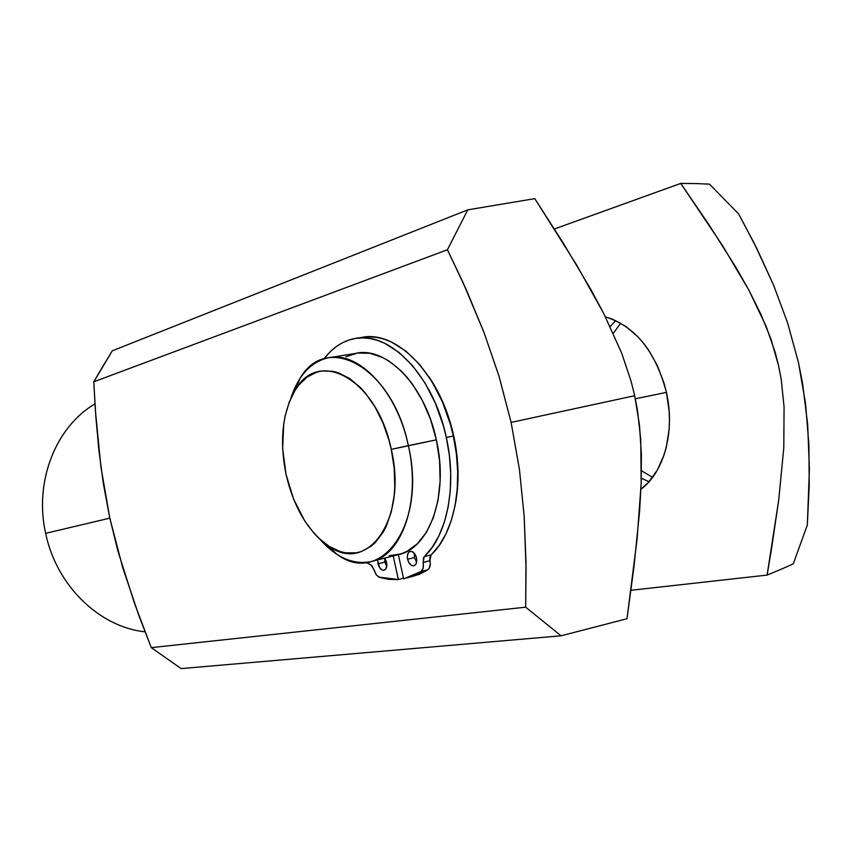 <?xml version="1.0" encoding="UTF-8"?>
<svg xmlns="http://www.w3.org/2000/svg" width="852" height="852" viewBox="0 0 852 852"><rect width="100%" height="100%" fill="white"/><g stroke="black" fill="none" stroke-linecap="round" stroke-linejoin="round"><path stroke-width="1.28" d="M649.054 481.7L641.332 478.238L649.054 481.7M455.905 500.774L456.108 499.9L455.905 500.774M453.775 436.022C458.919 460.304 459.398 483.222 455.224 504.789L457.045 493.116L458.003 470.794L457.343 459.239L453.775 436.022L447.343 413.476L443.136 402.783L438.343 392.623L428.641 376.403C440.292 393.411 448.674 413.284 453.775 436.022M386.584 562.469L384.763 561.851L386.584 562.469C387.266 566.708 386.425 569.285 384.05 570.222C381.302 570.35 379.3 568.209 378.043 563.811L384.816 562.086L386.755 566.42L384.816 562.086L384.657 558.167L384.816 562.086L378.043 563.811L377.777 561.053L379.619 567.634L382.101 569.967L383.858 570.265L385.977 568.71L386.861 565.281L386.212 561.127L384.625 558.124L386.595 562.501M666.413 392.389C675.348 431.368 664.006 472.413 640.928 489.25L648.542 482.275L657.307 470.166L663.91 455.415L666.296 447.236L669.097 429.674L669.47 420.473L669.139 411.122L666.413 392.389L664.049 383.198L657.414 365.7L648.532 349.959L643.356 342.973L637.786 336.657L625.677 326.295L612.705 319.266L605.452 316.923C635.251 326.241 655.571 351.397 666.413 392.389L635.347 398.8L666.413 392.389M45.646 533.341C33.931 481.7 55.806 426.703 94.966 403.912C55.806 426.703 33.931 481.7 45.646 533.341L109.812 518.154L45.646 533.341C56.317 585.537 99.524 627.178 145.053 631.822C99.524 627.178 56.317 585.537 45.646 533.341M102.858 366.317L112.326 350.79L467.769 209.848L447.438 249.742L462.764 281.916L483.947 332.323L499.07 376.382L511.115 422.411L519.454 469.558L524.172 516.291L526.057 568.689L525.663 607.188L561.063 635.805L627.019 618.722L637.115 538.89L641.183 483.095L640.747 439.621L637.488 410.355L634.687 395.711L511.115 422.411L634.687 395.711L631.055 381.132L621.694 353.175L603.898 313.845L576.964 265.526L534.811 198.644L467.769 209.848L534.811 198.644L563.002 242.65L590.681 289.179L603.898 313.845L621.694 353.175L631.055 381.132L634.687 395.711L639.479 424.999L641.386 454.201L641.183 483.095L639.586 511.296L634.069 565.962L627.019 618.722L561.063 635.805L181.114 668.596L151.283 647.637L134.36 602.982L117.927 551.074L109.706 517.643L100.887 466.662L95.424 411.005L93.784 381.813L112.326 350.79L467.769 209.848L447.438 249.742L93.784 381.813L95.775 415.851L98.832 449.739L103.348 483.627L109.706 517.643L122.667 567.464L138.982 615.783L151.283 647.637L525.663 607.188L525.982 562.203L524.172 516.291L519.454 469.558L511.115 422.411L499.07 376.382L483.947 332.323L466.47 290.138L447.438 249.742L93.784 381.813L102.858 366.317M738.641 213.927L756.927 248.709L773.52 285.005L787.621 322.94L798.494 362.654L805.587 403.837L808.899 444.829L809.219 485.267L807.334 525.034L809.4 469.164L807.675 424.392L802.531 383.176L798.494 362.654L787.621 322.94L773.52 285.005L754.403 243.64L738.641 213.927L709.492 184.16L696.084 183.563L709.492 184.16L738.641 213.927M554.396 228.975L680.759 183.414L696.084 183.563L680.759 183.414L722.411 245.408L748.887 290.149L766.225 326.582L775.224 352.515L778.664 366.051L781.263 379.694L784.074 406.99L783.797 447.651L778.728 499.986L771.262 550.456L767.109 575.089L630.97 590.276L767.109 575.089L781.156 569.264L767.109 575.089L778.728 499.986L783.797 447.651L784.074 406.99L781.263 379.694L778.664 366.051L771.049 339.352L760.857 314.143L748.887 290.149L735.904 267.315L708.63 224.214L680.759 183.414L554.396 228.975M793.276 563.843L781.156 569.264L793.276 563.843L807.334 525.034L793.276 563.843M430.867 379.811L431.4 380.546L430.867 379.811M610.192 326.614L615.74 320.576M561.063 635.805L181.114 668.596L151.283 647.637L525.663 607.188L561.063 635.805M345.859 356.775L357.425 353.079L369.832 353.282L382.591 357.467L388.949 361.046L401.281 371.025L407.118 377.351L412.666 384.486L422.592 400.919L430.611 419.642L436.362 439.845L391.27 449.387C407.852 519.145 367.5 574.898 328.457 545.94C307.966 531.371 293.833 507.547 286.059 474.468L293.631 499.197L304.824 521.051L313.909 533.139L318.829 538.272L329.223 546.43L340.033 551.521L345.475 552.82L356.179 552.841L361.333 551.542L370.993 546.324L375.402 542.436L383.123 532.255L386.35 526.046L391.345 511.679L394.21 495.204L394.785 486.375L394.188 468.025L391.27 449.387L388.981 440.218L382.868 422.667L374.923 406.798L365.519 393.262L360.396 387.543L349.597 378.48L338.436 372.814L332.866 371.312L322.003 370.982L316.816 372.154L307.199 377.01L298.828 385.029L295.207 390.12L289.222 402.155L285.069 416.298L283.716 423.998L282.662 448.738L286.059 474.468C279.254 440.228 282.427 411.91 295.591 389.513C319.287 347.659 377.457 380.056 391.27 449.387L408.342 445.628C392.655 367.105 326.454 331.364 299.851 378.714L290.745 398.491C298.232 375.711 310.533 362.196 327.647 357.947C358.01 350.183 396.979 390.546 408.342 445.628L436.362 439.845C425.137 385.445 386.041 345.678 355.369 353.442L330.661 357.457M613.312 333.334L620.703 323.153M652.589 477.365L641.471 470.741M410.185 551.393L409.652 551.595M370.46 561.702C352.898 564.908 336.05 557.432 319.926 539.284L336.732 554.205C380.695 587.06 427.097 524.662 408.342 445.628C421.229 501.391 401.888 556.228 370.46 561.702L397.692 554.812C429.408 549.231 449.1 494.927 436.362 439.845L439.568 460.666L440.122 481.178L437.992 500.486L433.327 517.792L426.351 532.393L417.405 543.725L406.905 551.425L401.207 553.843L389.226 555.738M416.522 557.911C417.203 562.213 416.298 564.844 413.827 565.824C410.941 565.962 408.864 563.779 407.575 559.285L414.413 557.538L416.617 562.203L414.413 557.538L414.317 553.236L414.413 557.538L407.575 559.285L407.309 556.462L408.236 552.959L409.61 551.617L412.283 551.617L414.881 553.981L416.522 557.911L416.788 560.754L415.84 564.269L413.614 565.866L411.782 565.568L409.205 563.193L407.575 559.285C406.894 554.993 407.788 552.352 410.27 551.372C413.145 551.233 415.222 553.406 416.522 557.911M410.43 577.028L419.365 574.301L427.864 569.754L421.016 571.554L403.624 578.827L398.353 554.663L403.624 578.827L412.549 576.101L421.016 571.554L423.178 567.996L423.455 557.709L432.134 547.41L438.897 535.919L444.265 522.457L448.099 507.313L450.271 490.827L450.708 473.403L449.377 455.479L446.32 437.491L443.359 425.723L435.372 403.22L424.967 382.942L412.613 365.742L398.885 352.313L384.412 343.143L377.074 340.246L369.779 338.489L362.601 337.882L355.603 338.414L348.851 340.065L342.408 342.792L336.327 346.551L330.672 351.301L323.962 358.916C332.205 347.989 342.142 341.269 353.772 338.745C388.672 329.894 433.455 375.157 446.32 437.491L453.349 436.043C440.527 373.9 395.711 328.808 360.726 337.658L357.67 338.137M370.876 564.865L366.126 562.405L371.909 565.579L376.254 574.802L379.587 577.464L389.023 579.403L398.363 579.552L393.219 555.951L398.363 579.552L378.586 577.028L375.849 574.195L374.103 569.764L370.876 564.865M407.927 577.752L427.864 569.754L429.184 568.327L430.313 563.587L429.759 558.944L430.324 555.951L439.036 545.663L445.809 534.204L451.209 520.764L455.064 505.662L457.247 489.218L457.705 471.848L456.395 453.978L453.349 436.043L450.399 424.307L442.422 401.878L432.007 381.664L419.653 364.528L405.925 351.152L391.419 342.025L384.071 339.139L376.765 337.392L369.576 336.796L362.558 337.328M403.497 578.199L398.363 579.552L403.497 578.199M429.994 560.765L423.125 562.533C423.891 566.793 423.188 569.796 421.016 571.554L427.864 569.754C430.036 568.007 430.75 565.004 429.994 560.765M431.048 554.929C454.191 533.778 464.18 484.011 453.349 436.043L446.32 437.491C457.183 485.619 447.257 535.514 424.179 556.686L431.048 554.929L429.972 560.669L423.114 562.448L424.179 556.686L431.048 554.929M299.851 378.714L295.591 389.513M336.732 554.205L328.457 545.94"/></g></svg>
